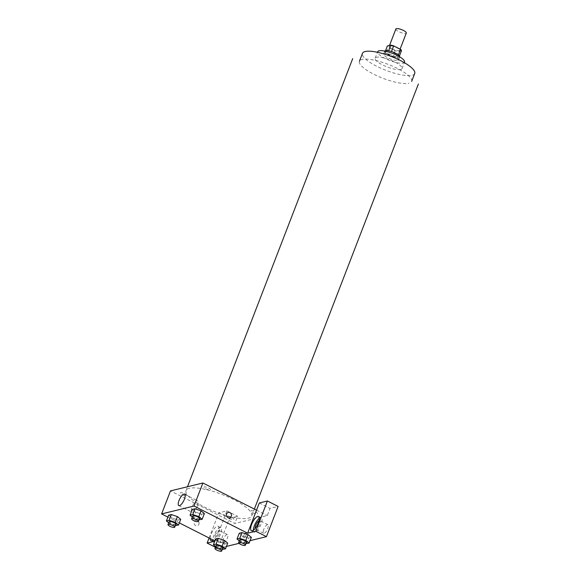 <?xml version="1.0" encoding="UTF-8"?>
<svg xmlns="http://www.w3.org/2000/svg" width="580" height="580" viewBox="0 0 580 580"><rect width="100%" height="100%" fill="white"/><g stroke="black" fill="none" stroke-linecap="round" stroke-linejoin="round"><path stroke-width="0.43" stroke-dasharray="2.9 2.17" d="M395.864 29A5.604 1.486 -158.9 0 0 398.728 31.595A5.604 1.486 -158.9 0 0 406.319 33.031M392.065 48.872A5.604 1.486 -158.9 0 0 399.649 50.308A5.604 1.486 -158.9 0 0 394.958 46.907A5.604 1.486 -158.9 0 0 389.202 46.277A5.604 1.486 -158.9 0 0 392.065 48.872M401.52 50.59L398.054 51.431A7.605 2.015 -158.9 0 1 395.168 50.692L388.288 47.205A7.605 2.015 -158.9 0 1 387.331 45.994M399.432 56.006L395.836 57.195L398.054 51.431M395.168 50.692L392.943 56.456L386.062 52.968L388.288 47.205M392.943 56.456A7.605 2.015 -158.9 0 0 395.836 57.195M399.301 56.347A7.605 2.015 -158.9 0 0 398.344 55.136L398.402 54.977M386.062 52.968A7.605 2.015 -158.9 0 1 385.113 51.758L388.571 50.909A7.605 2.015 -158.9 0 1 391.464 51.649L398.344 55.136M399.692 56.847A8.004 2.124 21.1 0 1 399.671 56.934A8.004 2.124 21.1 0 1 398.909 57.449A8.004 2.124 21.1 0 1 390.101 55.477A8.004 2.124 21.1 0 1 384.736 51.17A8.004 2.124 21.1 0 1 384.779 51.091M397.793 60.327A8.004 2.124 -158.9 0 0 398.561 59.812A8.004 2.124 -158.9 0 0 391.855 54.955A8.004 2.124 -158.9 0 0 383.626 54.049A8.004 2.124 -158.9 0 0 387.715 57.753A8.004 2.124 -158.9 0 0 397.793 60.327M385.113 51.758L385.54 50.648M404.528 62.118A14.406 3.821 21.1 0 1 403.158 63.046A14.406 3.821 21.1 0 1 387.302 59.493A14.406 3.821 21.1 0 1 377.652 51.743M400.657 69.528A14.406 3.821 21.1 0 1 384.808 65.975A14.406 3.821 21.1 0 1 375.151 58.225A14.406 3.821 21.1 0 1 389.97 59.849A14.406 3.821 21.1 0 1 402.034 68.592A14.406 3.821 21.1 0 1 400.657 69.528M414.714 73.493A27.999 7.424 21.1 0 1 412.047 75.299A27.999 7.424 21.1 0 1 381.234 68.397A27.999 7.424 21.1 0 1 362.471 53.331M204.03 506.862A35.213 9.338 -158.9 0 0 251.727 515.917A35.213 9.338 -158.9 0 0 222.234 494.537A35.213 9.338 -158.9 0 0 186.028 490.571A35.213 9.338 -158.9 0 0 204.03 506.862M205.697 488.831A3.596 0.957 -158.9 0 0 210.583 489.592A3.596 0.957 -158.9 0 0 205.363 486.953A3.596 0.957 -158.9 0 0 205.697 488.831M185.078 493.855A3.596 0.957 21.1 0 1 185.411 495.733A3.596 0.957 21.1 0 1 180.191 493.087A3.596 0.957 21.1 0 1 185.078 493.855M214.745 541.22L215.238 541.096L224.126 518.063L234.849 523.501L267.25 515.598L270.026 508.406L278.125 506.427M209.105 537.986L218.805 512.843L226.903 510.864L224.126 518.063L170.498 490.89M256.527 510.168L267.25 515.598M252.67 512.633A3.596 0.957 -158.9 0 0 257.556 513.401A3.596 0.957 -158.9 0 0 252.336 510.755A3.596 0.957 -158.9 0 0 252.67 512.633M229.02 518.404A3.596 0.957 -158.9 0 0 233.907 519.165A3.596 0.957 -158.9 0 0 228.687 516.526A3.596 0.957 -158.9 0 0 229.02 518.404M246.413 534.093A2.798 0.964 116.9 0 1 245.188 536.826A2.798 0.964 116.9 0 1 243.673 537.885A2.798 0.964 116.9 0 1 243.76 535.673A2.798 0.964 -63.1 0 0 243.673 537.885A2.798 0.964 -63.1 0 0 245.188 536.826A2.798 0.964 -63.1 0 0 246.413 534.093A2.798 0.964 -63.1 0 0 246.203 532.889A2.798 0.964 -63.1 0 0 243.76 535.673A2.798 0.964 116.9 0 1 244.956 533.6M263.719 529.504A4.8 1.653 -63.1 0 0 263.574 533.296A4.8 1.653 -63.1 0 0 267.213 529.758A4.8 1.653 -63.1 0 0 267.916 524.726A4.8 1.653 -63.1 0 0 263.719 529.504M223.22 539.378A4.8 1.653 -63.1 0 0 223.075 543.17A4.8 1.653 -63.1 0 0 226.722 539.632A4.8 1.653 -63.1 0 0 227.418 534.601A4.8 1.653 -63.1 0 0 223.22 539.378M218.805 512.843L229.535 518.274L217.862 548.513L226.432 546.425M238.989 543.359L250.081 540.654M229.535 518.274L237.633 516.301L234.849 523.501M244.963 533.6A2.798 0.964 116.9 0 1 246.203 532.889A2.798 0.964 116.9 0 1 246.413 534.086M259.043 520.738A4.8 1.653 116.9 0 1 259.869 520.651A4.8 1.653 116.9 0 1 259.724 524.443A4.8 1.653 116.9 0 1 255.526 529.221A4.8 1.653 116.9 0 1 255.113 528.503M253.329 530.236A8.004 2.748 -63.1 0 0 254.083 532.07A8.004 2.748 -63.1 0 0 260.152 526.176A8.004 2.748 -63.1 0 0 261.319 517.795A8.004 2.748 -63.1 0 0 260.478 517.737A8.004 2.748 -63.1 0 0 259.39 518.281M215.18 535.304A4.8 1.653 116.9 0 1 219.378 530.526A4.8 1.653 116.9 0 1 218.674 535.55A4.8 1.653 116.9 0 1 215.035 539.088A4.8 1.653 116.9 0 1 215.18 535.304M212.831 540.103A8.004 2.748 -63.1 0 0 213.585 541.945A8.004 2.748 -63.1 0 0 219.661 536.05A8.004 2.748 -63.1 0 0 220.82 527.669A8.004 2.748 -63.1 0 0 219.98 527.611A8.004 2.748 -63.1 0 0 215.39 532.389A8.004 2.748 -63.1 0 0 212.838 539.878M210.156 538.523A8.004 2.748 116.9 0 1 212.708 531.026A8.004 2.748 116.9 0 1 217.297 526.249A8.004 2.748 116.9 0 1 218.138 526.314A8.004 2.748 116.9 0 1 217.964 532.447A8.004 2.748 116.9 0 1 213.012 539.973M215.405 547.259L217.862 548.513M226.903 510.864L237.633 516.301M259.303 502.969L270.026 508.406M248.03 534.637L251.35 537.348L248.631 538.008L242.57 535.971L239.25 533.259M201.05 510.828L204.37 513.539L201.651 514.206L195.598 512.162L192.27 509.45L195.598 512.162L201.651 514.206L204.377 513.539M177.4 516.591L180.721 519.303M180.728 519.303L178.002 519.97L171.948 517.925L168.628 515.214L171.948 517.925L178.002 519.97L180.728 519.303M222.756 549.535L224.982 543.779L227.708 543.112L224.982 543.779L218.921 541.735L215.6 539.023M224.38 540.4L227.701 543.112M215.238 541.096L214.868 540.908M179.343 522.906L167.888 517.106M197.461 505.854A6.402 2.197 -63.1 0 0 197.657 500.808A6.402 2.197 -63.1 0 0 192.799 505.521A6.402 2.197 -63.1 0 0 191.871 512.227A6.402 2.197 -63.1 0 0 195.837 509.066A6.402 2.197 -63.1 0 0 197.461 505.854M198.911 524.218A2.798 2.523 76.3 0 0 195.902 520.311A2.798 2.523 76.3 0 0 197.229 525.748A2.798 2.523 76.3 0 0 198.911 524.218A2.798 2.523 -103.7 0 1 194.119 523.631A2.798 2.523 -103.7 0 1 198.476 521.297A2.798 2.523 -103.7 0 1 198.911 524.218M228.302 512.408L228.295 512.408A2.798 2.523 76.3 0 0 227.055 516.867A2.798 2.523 76.3 0 0 229.622 517.853L229.629 517.853M175.319 525.574L169.722 523.682L168.671 522.827M169.092 521.725A3.596 0.957 -158.9 0 0 170.933 523.385A3.596 0.957 -158.9 0 0 175.805 524.313M175.784 525.726L178.002 519.97M169.722 523.682L171.948 517.925M198.969 519.811L193.372 517.918L192.321 517.055M192.741 515.953A3.596 0.957 -158.9 0 0 194.583 517.621A3.596 0.957 -158.9 0 0 199.455 518.549M199.426 519.963L201.651 514.206M193.372 517.918L195.598 512.162M222.299 549.383L216.702 547.491L215.644 546.635M216.072 545.534A3.596 0.957 -158.9 0 0 217.913 547.194A3.596 0.957 -158.9 0 0 222.785 548.122M224.982 543.779L218.921 541.735L215.593 539.023M216.702 547.491L218.921 541.735M245.949 543.612L240.352 541.727L239.293 540.865M239.721 539.762A3.596 0.957 -158.9 0 0 241.563 541.43A3.596 0.957 -158.9 0 0 246.435 542.358M251.357 537.348L248.631 538.008L242.57 535.963L239.243 533.252M246.406 543.772L248.631 538.008M240.352 541.727L242.57 535.963M411.662 81.41A27.999 7.424 -158.9 0 0 388.209 64.402A27.999 7.424 -158.9 0 0 359.411 61.248A27.999 7.424 -158.9 0 0 373.73 74.211A27.999 7.424 -158.9 0 0 408.994 83.215M389.513 45.465L389.202 46.277M400.106 49.14L399.649 50.308M398.561 59.812L399.671 56.934M383.626 54.049L384.736 51.17M402.034 68.592L404.325 62.654M375.151 58.225L377.45 52.287M251.727 515.917L254.366 509.073M186.028 490.571L187.499 486.743M267.916 524.726L259.869 520.651M263.574 533.296L255.526 529.221M251.401 530.714L254.083 532.07M258.637 516.439L261.319 517.795M227.418 534.601L219.378 530.526M223.075 543.17L215.035 539.088M210.902 540.589L213.585 541.945M218.138 526.314L220.82 527.669M178.807 505.608L191.871 512.227M184.592 494.182L197.657 500.808"/><path stroke-width="0.87" d="M400.106 49.14L406.319 33.031A5.604 1.486 -158.9 0 0 401.628 29.631A5.604 1.486 -158.9 0 0 395.864 29L389.513 45.465M385.54 50.648L387.331 45.994L390.797 45.153A7.605 2.015 -158.9 0 1 393.689 45.892L400.562 49.38A7.605 2.015 -158.9 0 1 401.52 50.59L399.432 56.006M384.779 51.091A8.004 2.124 21.1 0 1 392.964 52.069A8.004 2.124 21.1 0 1 399.692 56.847M388.622 50.794L390.797 45.153M398.402 54.977L400.562 49.38M391.5 51.547L393.689 45.892M377.45 52.287L377.652 51.743A14.406 3.821 21.1 0 1 392.471 53.367A14.406 3.821 21.1 0 1 404.528 62.118L404.325 62.654M359.411 61.248L362.471 53.331A27.999 7.424 21.1 0 1 391.268 56.485A27.999 7.424 21.1 0 1 414.714 73.493L411.662 81.41M167.888 517.106L161.61 513.923L170.498 490.89L202.899 482.988L256.527 510.168L259.303 502.969L267.402 500.989L255.737 531.229L247.638 533.201L256.527 510.168M267.402 500.989L278.125 506.427L266.459 536.659L250.081 540.654M226.432 546.425L238.989 543.359M255.113 528.503A4.8 1.653 116.9 0 1 255.671 525.429A4.8 1.653 116.9 0 1 259.043 520.738M259.39 518.281A8.004 2.748 -63.1 0 0 253.329 530.236M257.796 516.374A8.004 2.748 116.9 0 1 258.637 516.439A8.004 2.748 116.9 0 1 257.469 524.82A8.004 2.748 116.9 0 1 251.401 530.714A8.004 2.748 116.9 0 1 252.075 523.363A8.004 2.748 116.9 0 1 257.796 516.374M213.012 539.973A8.004 2.748 116.9 0 1 210.902 540.589A8.004 2.748 116.9 0 1 210.156 538.523M209.105 537.986L207.14 543.076L214.745 541.22M207.14 543.076L215.405 547.259M255.737 531.229L266.459 536.659M239.293 540.865L237.024 539.016L239.243 533.252L241.969 532.592L248.03 534.63M192.321 517.055L190.044 515.207L192.27 509.45L194.996 508.783L201.05 510.828L204.377 513.539L202.159 519.296L198.969 519.811M168.671 522.827L166.395 520.971L168.62 515.214L171.346 514.547L177.4 516.591L180.728 519.303L178.51 525.067L175.319 525.574M215.644 546.635L213.375 544.779L215.593 539.023L218.319 538.356L224.38 540.4L227.708 543.112L225.482 548.868L222.299 549.383M161.61 513.923L194.01 506.021L247.638 533.201M214.868 540.908L179.343 522.906M184.397 499.235A6.402 2.197 116.9 0 1 178.807 505.608A6.402 2.197 116.9 0 1 179.735 498.901A6.402 2.197 116.9 0 1 184.592 494.182A6.402 2.197 116.9 0 1 184.397 499.235M194.01 506.021L202.899 482.988M226.613 513.945A2.798 2.523 -103.7 0 1 231.413 514.533A2.798 2.523 -103.7 0 1 227.055 516.867A2.798 2.523 -103.7 0 1 226.613 513.945M229.622 517.853A2.798 2.523 76.3 0 0 228.295 512.408M166.395 520.971L169.121 520.311L175.182 522.355L178.51 525.067M174.696 527.191L175.805 524.313A3.596 0.957 -158.9 0 0 172.797 522.13A3.596 0.957 -158.9 0 0 169.092 521.725L167.982 524.603A3.596 0.957 -158.9 0 0 169.824 526.27A3.596 0.957 -158.9 0 0 174.696 527.191A3.596 0.957 -158.9 0 0 171.687 525.009A3.596 0.957 -158.9 0 0 167.982 524.603M175.182 522.355L177.4 516.591L171.346 514.547L168.62 515.214M169.121 520.311L171.346 514.547M190.044 515.207L192.77 514.54L198.831 516.584L202.159 519.296M198.345 521.427L199.455 518.549A3.596 0.957 -158.9 0 0 196.446 516.36A3.596 0.957 -158.9 0 0 192.741 515.953L191.632 518.839A3.596 0.957 -158.9 0 0 193.474 520.499A3.596 0.957 -158.9 0 0 198.345 521.427A3.596 0.957 -158.9 0 0 195.337 519.245A3.596 0.957 -158.9 0 0 191.632 518.839M198.831 516.584L201.05 510.828L194.996 508.783L192.27 509.45M192.77 514.54L194.996 508.783M213.375 544.779L216.101 544.112L222.155 546.157L225.482 548.868M221.676 551L222.785 548.122A3.596 0.957 -158.9 0 0 219.769 545.932A3.596 0.957 -158.9 0 0 216.072 545.534L214.963 548.412A3.596 0.957 -158.9 0 0 216.797 550.072A3.596 0.957 -158.9 0 0 221.676 551A3.596 0.957 -158.9 0 0 218.66 548.818A3.596 0.957 -158.9 0 0 214.963 548.412M222.155 546.157L224.38 540.4L218.319 538.356L215.593 539.023M216.101 544.112L218.319 538.356M237.024 539.016L239.75 538.349L245.804 540.393L249.132 543.105L245.949 543.612M245.325 545.236L246.435 542.358A3.596 0.957 -158.9 0 0 243.419 540.168A3.596 0.957 -158.9 0 0 239.721 539.762L238.612 542.641A3.596 0.957 -158.9 0 0 240.446 544.308A3.596 0.957 -158.9 0 0 245.325 545.236A3.596 0.957 -158.9 0 0 242.31 543.047A3.596 0.957 -158.9 0 0 238.612 542.641M245.804 540.393L248.03 534.637L251.357 537.348L249.132 543.105M239.243 533.252L241.969 532.592L248.03 534.637M239.75 538.349L241.969 532.592M254.366 509.073L418.39 84.006M187.499 486.743L352.691 58.653"/></g></svg>
